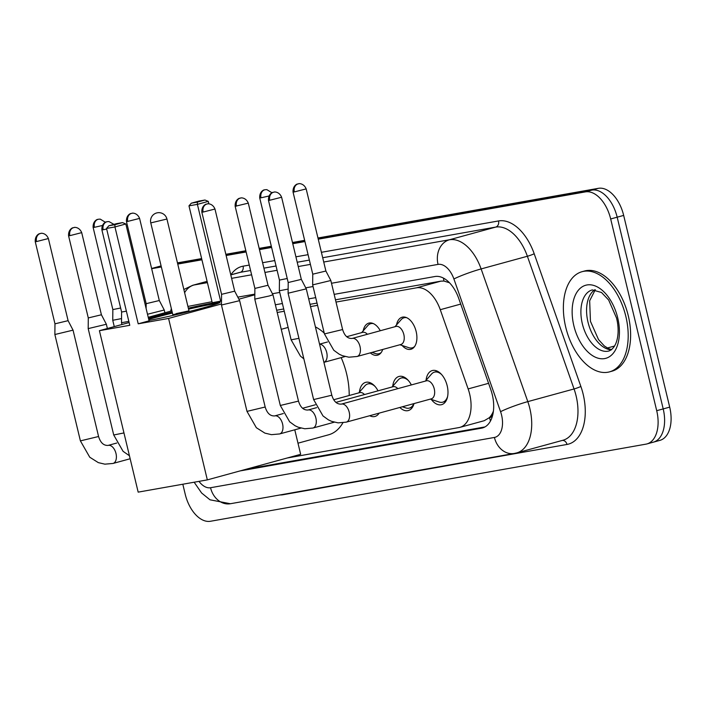 <?xml version="1.0" encoding="UTF-8"?>
<svg xmlns="http://www.w3.org/2000/svg" width="705" height="705" viewBox="0 0 705 705"><rect width="100%" height="100%" fill="white"/><g stroke="black" fill="none" stroke-linecap="round" stroke-linejoin="round"><path stroke-width="1.06" d="M396.51 324.952A16.62 9.747 74.7 0 1 402.15 317.215A16.62 9.747 74.7 0 1 416.161 331.544A16.62 9.747 74.7 0 1 410.927 349.275A16.62 9.747 74.7 0 1 402.132 345.485M363.19 330.856A16.62 9.747 74.7 0 1 368.83 323.119A16.62 9.747 74.7 0 1 380.286 330.742M426.058 380.312A17.678 10.364 74.7 0 1 432.288 370.557A17.678 10.364 74.7 0 1 447.19 385.794A17.678 10.364 74.7 0 1 441.63 404.661A17.678 10.364 74.7 0 1 431.301 399.444M392.738 386.208A17.678 10.364 74.7 0 1 398.968 376.461A17.678 10.364 74.7 0 1 411.35 384.93M359.418 392.112A17.678 10.364 74.7 0 1 365.648 382.357A17.678 10.364 74.7 0 1 378.03 390.834M493.421 411.077A31.161 18.268 74.7 0 1 489.235 417.757L489.552 417.704A10.39 6.089 -105.3 0 0 492.742 414.892M449.49 282.775L443.956 281.039L440.898 281.145L335.474 299.81M317.03 303.079L309.988 304.322M283.71 308.975L276.668 310.226M287.349 457.968L458.893 427.591A31.161 18.268 -105.3 0 0 459.863 427.371L484.256 420.691L489.235 417.757M459.863 427.371A31.161 18.268 -105.3 0 0 468.138 388.913L440.273 309.698A31.161 18.268 -105.3 0 0 416.496 287.825L336.021 302.075M317.576 305.344L310.535 306.587M284.256 311.24L277.215 312.491M382.727 349.46A16.62 9.747 74.7 0 1 377.607 355.17A16.62 9.747 74.7 0 1 370.292 352.87M375.765 414.064A15.58 9.139 -105.3 0 0 376.056 413.994L379.158 413.139A17.678 10.364 74.7 0 1 374.989 416.461A17.678 10.364 74.7 0 1 369.702 415.721M414.02 403.586A17.678 10.364 74.7 0 1 408.31 410.557A17.678 10.364 74.7 0 1 399.832 407.472M317.964 237.99L598.36 188.332L591.865 190.112L318.105 238.59L591.865 190.112A31.161 18.268 74.7 0 1 617.175 217.184L663.202 408.909A31.161 18.268 74.7 0 1 653.394 442.158A31.161 18.268 74.7 0 1 652.425 442.37M151.619 268.535L156.44 267.221A31.161 18.268 74.7 0 0 155.479 267.433A31.161 18.268 74.7 0 1 156.44 267.221L161.101 265.944M177.607 263.467L201.78 259.184L177.607 263.467M225.988 254.902L245.983 251.359L225.988 254.902M259.299 249.006L271.469 246.847L259.299 249.006M292.619 243.102L304.789 240.951L292.619 243.102M598.36 188.332A31.161 18.268 74.7 0 1 623.669 215.413L669.697 407.129A31.161 18.268 74.7 0 1 659.889 440.378L653.394 442.158A31.161 18.268 74.7 0 0 663.202 408.909L617.175 217.184A31.161 18.268 74.7 0 0 591.865 190.112L585.37 191.892A31.161 18.268 74.7 0 1 610.68 218.964L656.707 410.689A31.161 18.268 74.7 0 1 646.899 443.938A31.161 18.268 74.7 0 1 645.939 444.15L210.513 521.259A31.161 18.268 74.7 0 1 185.203 494.179L182.815 484.229M177.457 262.868L201.639 258.585M225.838 254.302L245.833 250.76M259.158 248.398L271.319 246.248M292.478 242.502L304.639 240.343M139.308 280.149A31.161 18.268 74.7 0 1 140.039 278.158M151.654 268.693L161.357 266.975M177.748 264.075L201.93 259.793M226.129 255.51L246.124 251.967M259.449 249.605L271.61 247.455M292.769 243.71L304.93 241.551M318.255 239.189L585.37 191.892M240.026 470.931L481.515 428.164A31.161 18.268 -105.3 0 0 482.484 427.953A31.161 18.268 -105.3 0 0 490.759 389.495L458.717 298.391A31.161 18.268 -105.3 0 0 434.941 276.519L334.17 294.364M315.725 297.633L308.684 298.876M282.405 303.529L275.364 304.78M484.952 426.93L246.521 469.151M625.855 316.448A51.932 30.456 74.7 0 1 609.499 371.87A51.932 30.456 74.7 0 1 565.71 327.102A51.932 30.456 74.7 0 1 582.057 271.689A51.932 30.456 74.7 0 1 625.855 316.448M582.057 271.689L584.489 271.02A51.932 30.456 74.7 0 1 628.287 315.787A51.932 30.456 74.7 0 1 611.931 371.2L609.499 371.87M341.176 357.62A57.131 33.496 74.7 0 1 346.622 373.835A57.131 33.496 74.7 0 1 349.204 395.496M342.877 422.806A57.131 33.496 74.7 0 1 328.636 434.791L297.986 443.189M315.408 326.9A57.131 33.496 74.7 0 1 324.23 333.077M188.332 308.156A40.511 1.771 166.5 0 1 212.302 303.115A40.511 1.771 166.5 0 1 220.048 302.322A40.511 1.771 166.5 0 1 193.205 310.5A40.511 1.771 166.5 0 1 149.011 320.449A40.511 1.771 166.5 0 1 148.984 320.449M138.206 323.815L114.95 226.948L106.525 228.438L129.782 325.305L99.414 330.689L138.171 492.134L207.332 479.885L168.574 318.44L138.206 323.815L149.081 320.837L125.825 223.97L114.95 226.948L114.88 224.701L108.87 225.759L106.525 228.438M148.499 318.431A40.511 1.771 166.5 0 1 172.17 312.033M168.574 318.44L221.467 303.952M238.872 299.184L254.822 294.813M254.822 294.126L237.805 297.14M188.975 205.851L191.319 203.181L198.951 201.092L204.961 200.026L208.275 201.383L197.4 204.362L188.975 205.851L212.231 302.718L221.493 301M211.993 301.714L187.918 306.437M171.879 310.834L148.235 317.312M129.121 322.546L99.414 330.689M207.332 479.885L300.656 454.32L294.769 429.794M108.87 225.759L116.501 223.67L122.511 222.613L114.88 224.701M125.825 223.97L122.511 222.613M208.275 201.383L208.874 203.877M204.961 200.026L197.329 202.115L197.4 204.362L220.656 301.229M191.319 203.181L197.329 202.115M188.975 310.852L166.935 219.026L150.773 222.903L172.822 314.73L188.975 310.852L176.083 313.637M148.746 319.435A40.511 1.771 166.5 0 1 157.444 316.942A40.511 1.771 166.5 0 1 172.417 313.038M188.57 309.16A40.511 1.771 166.5 0 1 218.444 303.238M98.577 436.51L80.396 440.881L54.867 334.523L73.047 330.151L98.577 436.51C100.48 442.722 103.653 445.683 108.094 445.41A9.35 5.481 -105.3 0 0 108.05 445.428M35.25 241.692C34.809 234.492 40.678 233.179 39.48 233.778L40.634 233.461A6.75 5.464 -100 0 0 40.238 233.558A6.75 5.464 80 0 0 36.537 241.559L35.25 241.692L54.972 323.824L68.094 320.669M123.957 432.932L113.716 434.976L88.187 328.618L106.367 324.256L107.38 328.504M68.57 235.787C68.129 228.596 73.999 227.274 72.8 227.874L73.954 227.565A6.75 5.464 -100 0 0 73.558 227.653A6.75 5.464 80 0 0 69.857 235.655L68.57 235.787L88.284 317.929L101.414 314.774L106.367 324.256M121.939 324.52L121.507 322.723L128.839 321.374M101.89 229.892C101.45 222.692 107.31 221.379 106.12 221.978L107.275 221.661A6.75 5.464 -100 0 0 106.878 221.758A6.75 5.464 80 0 0 103.177 229.76L101.89 229.892L121.604 312.024L126.389 311.169M265.177 407.014L246.988 411.376L221.458 305.018L239.638 300.656L265.177 407.014C267.072 413.218 270.244 416.188 274.686 415.915A9.35 5.481 -105.3 0 0 274.642 415.924M201.841 212.187C201.401 204.996 207.27 203.674 206.071 204.274L207.226 203.965A6.75 5.464 -100 0 0 206.829 204.053A6.75 5.464 80 0 0 203.137 212.055L201.841 212.187L221.564 294.329L234.694 291.174L239.638 300.656M375.025 386.402A15.58 9.139 -105.3 0 0 367.825 383.934A15.58 9.139 -105.3 0 0 364.917 385.829L358.748 392.888M364.494 394.536A9.35 5.481 -105.3 0 0 359.735 392.614L333.694 399.753M402.361 406.776L405.913 407.948A15.58 9.139 -105.3 0 0 409.376 408.089A15.58 9.139 -105.3 0 0 413.844 403.63M269.284 295.977L272.958 294.752L268.015 285.269L254.884 288.424L254.778 299.123L269.284 295.977M408.345 380.506A15.58 9.139 -105.3 0 0 401.145 378.039A15.58 9.139 -105.3 0 0 398.237 379.933L392.059 386.983M397.814 388.64A9.35 5.481 -105.3 0 0 393.055 386.719L335.888 402.379M430.323 399.118L439.224 402.044A15.58 9.139 -105.3 0 0 442.696 402.194A15.58 9.139 -105.3 0 0 447.631 396.404M346.199 422.163A9.35 5.481 -105.3 0 0 346.261 422.145L431.31 398.845A9.35 5.481 -105.3 0 0 434.254 388.869A9.35 5.481 -105.3 0 0 426.375 380.815L341.326 404.115A9.35 5.481 -105.3 0 0 341.282 404.124M313.628 399.576L288.098 293.218L306.278 288.856L331.808 395.214C333.712 401.418 336.884 404.388 341.326 404.115A9.35 5.481 -105.3 0 1 349.204 412.169A9.35 5.481 -105.3 0 1 346.314 422.128A9.35 5.481 -105.3 0 1 346.261 422.145L338.1 422.868L331.544 421.326L328.415 419.863L322.987 415.924L313.628 399.576L331.808 395.214M268.482 200.387C268.041 193.196 273.91 191.875 272.712 192.474L273.866 192.165A6.75 5.464 -100 0 0 273.469 192.254A6.75 5.464 80 0 0 269.768 200.255L268.482 200.387L288.195 282.529L301.326 279.374L306.278 288.856M441.665 374.602A15.58 9.139 -105.3 0 0 434.465 372.134A15.58 9.139 -105.3 0 0 431.548 374.029L425.379 381.088M114.272 326.618L112.747 320.281L121.542 318.589M93.13 227.451C92.699 220.251 98.559 218.938 97.361 219.537L98.524 219.22A6.75 5.464 -100 0 0 98.127 219.308A6.75 5.464 80 0 0 94.426 227.318L93.13 227.451L112.853 309.583L120.643 308.014M147.495 314.263L164.247 310.015L164.908 312.747M126.451 221.546C126.019 214.346 131.879 213.033 130.681 213.633L131.844 213.324A6.75 5.464 -100 0 0 131.447 213.412A6.75 5.464 80 0 0 127.746 221.414L126.451 221.546L146.173 303.679L159.304 300.524M371.94 352.412L375.492 353.584A15.58 9.139 -105.3 0 0 378.955 353.725A15.58 9.139 -105.3 0 0 381.273 352.438M298.929 338.356L291.112 339.819L279.339 290.777L288.133 289.085M259.722 197.946C259.29 190.747 265.15 189.434 263.952 190.033L265.115 189.724A6.75 5.464 -100 0 0 264.719 189.812A6.75 5.464 80 0 0 261.017 197.814L259.722 197.946L279.444 280.079L287.235 278.51M373.377 323.604A15.58 9.139 -105.3 0 0 370.724 323.674A15.58 9.139 -105.3 0 0 367.816 325.569L361.647 332.619M367.393 334.276A9.35 5.481 -105.3 0 0 362.634 332.355L346.693 336.717M399.902 344.754L408.812 347.68A15.58 9.139 -105.3 0 0 412.275 347.829A15.58 9.139 -105.3 0 0 414.593 346.534M357.003 356.501A9.35 5.481 -105.3 0 0 357.074 356.492L400.889 344.481A9.35 5.481 -105.3 0 0 403.833 334.514A9.35 5.481 -105.3 0 0 395.954 326.45L352.13 338.453A9.35 5.481 -105.3 0 0 352.086 338.47M324.432 333.923L312.659 284.882L330.839 280.511L342.612 329.552C344.516 335.765 347.688 338.726 352.13 338.453A9.35 5.481 -105.3 0 1 360.017 346.516A9.35 5.481 -105.3 0 1 357.118 356.474A9.35 5.481 -105.3 0 1 357.074 356.492L348.904 357.206L342.348 355.664L339.22 354.201L333.791 350.262L324.432 333.923L342.612 329.552M293.042 192.042C292.61 184.851 298.471 183.538 297.272 184.137L298.435 183.82A6.75 5.464 -100 0 0 298.039 183.908A6.75 5.464 80 0 0 294.337 191.919L293.042 192.042L312.764 274.183L325.895 271.028L330.839 280.511M406.697 317.699A15.58 9.139 -105.3 0 0 404.044 317.77A15.58 9.139 -105.3 0 0 401.136 319.665L394.959 326.723M443.498 278.14A31.161 25.204 80 0 0 443.956 281.039M489.552 417.704A31.161 25.204 80 0 0 490.495 420.973M440.898 281.145L416.496 287.825M460.717 304.093L440.273 309.698M488.583 383.317L468.138 388.913M669.697 407.129L656.707 410.689M623.669 215.413L610.68 218.964M614.654 346.005L607.305 348.014M198.986 481.365A20.771 12.179 -105.3 0 0 210.539 487.728L494.408 437.452A20.771 12.179 -105.3 0 0 501.59 415.148A20.771 12.179 -105.3 0 0 500.568 411.676L453.897 278.977A20.771 12.179 -105.3 0 0 438.043 264.401L331.5 283.26M194.157 482.22L201.621 493.007L209.993 499.801L230.394 503.731A20.771 16.805 -100 0 1 210.539 487.728M323.736 262.031L449.429 239.77A41.551 24.367 74.7 0 1 481.127 268.931L527.807 401.621A41.551 24.367 74.7 0 1 529.852 408.565A41.551 24.367 74.7 0 1 516.774 452.901L563.031 440.228A41.551 24.367 -105.3 0 0 576.108 395.902A41.551 24.367 -105.3 0 0 574.055 388.957L527.384 256.259A41.551 24.367 -105.3 0 0 495.685 227.098L322.705 257.73M321.401 252.311L498.532 220.947A46.741 27.407 74.7 0 1 534.196 253.747L580.867 386.446A5.191 0.502 -19.4 0 1 574.055 388.957L527.807 401.621A20.771 2.018 160.6 0 0 500.568 411.676M580.867 386.446A46.741 27.407 74.7 0 1 567.005 444.45L283.137 494.725A5.191 4.204 80 0 0 283.058 494.408M283.137 494.725A46.741 27.407 74.7 0 1 279.885 494.972M230.905 274.827A46.741 27.407 74.7 0 1 243.084 266.182L249.279 265.08M262.595 262.727L274.765 260.568M295.915 256.823L308.076 254.672M207.103 281.348L192.694 285.296A41.551 24.367 74.7 0 1 193.981 285.005L207.12 281.41M230.791 274.924L240.238 272.333A41.551 24.367 -105.3 0 0 238.951 272.623L230.773 274.862M453.897 278.977A20.771 2.018 160.6 0 1 481.127 268.931L527.384 256.259A5.191 0.502 -19.4 0 0 534.196 253.747M438.043 264.401A20.771 16.805 -100 0 1 449.429 239.77L495.685 227.098A5.191 4.204 80 0 0 498.532 220.947M184.622 292.698A20.771 16.805 -100 0 1 193.981 285.005L207.411 282.626M231.61 278.343L251.606 274.8M264.93 272.438L277.091 270.288M298.25 266.543L310.411 264.393M309.38 260.092L297.219 262.242M276.06 265.988L263.899 268.147M250.575 270.508L240.238 272.333A5.191 4.204 80 0 0 243.084 266.182M313.055 286.53L305.741 287.825M279.735 292.434L272.421 293.729M567.005 444.45A5.191 4.204 80 0 0 562.378 440.413M230.394 503.731L514.262 453.465A20.771 16.805 -100 0 1 494.408 437.452M483.427 427.644L481.515 428.164M609.014 350.975A31.663 18.568 74.7 0 1 582.321 323.692A31.663 18.568 74.7 0 1 592.288 289.905L601.497 292.478L608.653 300.013L616.531 318.017C620.109 332.117 617.65 347.45 609.014 350.975M617.721 317.893A37.894 22.216 74.7 0 1 604.617 358.589A37.894 22.216 74.7 0 1 573.844 325.666A37.894 22.216 74.7 0 1 586.939 284.97A37.894 22.216 74.7 0 1 617.721 317.893M611.402 349.812A31.663 18.568 74.7 0 1 587.996 322.132A31.663 18.568 74.7 0 1 594.932 289.702M112.967 463.458A9.35 5.481 -105.3 0 0 113.038 463.449A9.35 5.481 -105.3 0 0 113.082 463.432A9.35 5.481 -105.3 0 0 115.981 453.474A9.35 5.481 -105.3 0 0 108.094 445.41L116.757 443.04M36.537 241.559L48.381 238.537L68.103 320.669L73.047 330.151M69.857 235.655L81.701 232.632L101.414 314.774M103.177 229.76L106.666 229.028M279.559 433.963A9.35 5.481 -105.3 0 0 279.629 433.945A9.35 5.481 -105.3 0 0 279.673 433.927A9.35 5.481 -105.3 0 0 282.573 423.969A9.35 5.481 -105.3 0 0 274.686 415.915L283.348 413.535M203.137 212.055L214.972 209.032L234.694 291.174M236.448 206.16A6.75 5.464 80 0 1 240.149 198.149A6.75 5.464 -100 0 1 240.546 198.061L239.392 198.378C240.59 197.779 234.721 199.092 235.162 206.292L248.292 203.137L268.015 285.269M312.879 428.058A9.35 5.481 -105.3 0 0 312.95 428.041A9.35 5.481 -105.3 0 0 312.994 428.032A9.35 5.481 -105.3 0 0 315.893 418.074A9.35 5.481 -105.3 0 0 308.006 410.01A9.35 5.481 -105.3 0 0 307.962 410.028M334.276 422.198L312.95 428.041L304.78 428.763L298.224 427.221L295.095 425.758L289.667 421.819L280.308 405.472L298.488 401.11C300.392 407.314 303.564 410.284 308.006 410.01L316.668 407.64M269.768 200.255L281.612 197.233L301.326 279.374M94.426 227.318L102.304 225.529M127.746 221.414L139.581 218.391L159.304 300.533L164.247 310.015M345.08 356.545L323.921 362.344A9.35 5.481 -105.3 0 0 326.697 352.412A9.35 5.481 -105.3 0 0 319.576 344.243M261.017 197.814L268.896 196.025M294.337 191.919L306.173 188.896L325.895 271.028M161.093 265.9L151.61 268.49M646.899 443.938L653.394 442.158M192.694 285.296L183.846 289.491M171.315 308.482L170.725 311.152M514.262 453.465L516.774 452.901M595.293 289.737L589.662 300.771L590.446 321.321L598.51 339.572L604.308 345.943L608.715 348.719L611.684 349.592M281.251 329.305L288.142 327.42M166.935 219.026A8.31 8.31 0 0 0 157.4 212.787A8.31 8.31 0 0 0 150.773 222.903M130.161 458.752L113.038 463.449L104.869 464.163L98.312 462.621L89.755 457.219L80.396 440.881M54.972 323.824L54.867 334.514M48.381 238.537C45.693 232.06 39.762 233.355 40.996 233.408L40.634 233.461M113.716 434.976L123.075 451.323L129.438 455.747M88.284 317.92L88.187 328.618M81.701 232.632C79.013 226.155 73.082 227.459 74.316 227.512L73.954 227.565M121.604 312.024L121.507 322.714M113.937 224.375L109.011 221.582L107.275 221.661M300.956 428.102L279.629 433.945L271.46 434.668L264.913 433.126L256.356 427.724L246.988 411.376M367.825 383.934L370.927 383.088M315.32 404.785L302.568 408.274M221.564 294.32L221.458 305.018M214.972 209.032C212.284 202.555 206.353 203.86 207.587 203.912L207.226 203.965M409.376 408.089L412.478 407.243M298.488 401.11L272.958 294.761M401.145 378.039L404.247 377.184M280.308 405.472L254.778 299.123M235.162 206.292L254.884 288.424M248.292 203.137C245.604 196.66 239.674 197.955 240.907 198.008L240.546 198.061M442.696 402.194L445.798 401.339M434.465 372.134L437.567 371.288M288.195 282.52L288.098 293.218M281.612 197.233C278.924 190.755 272.985 192.06 274.227 192.112L273.866 192.165M112.853 309.583L112.747 320.273M105.415 222.278L100.26 219.14L98.524 219.22M146.173 303.679L146.129 308.534M139.581 218.391C136.893 211.914 130.963 213.218 132.196 213.271L131.844 213.324M378.955 353.725L380.603 353.275M291.112 339.819L300.48 356.166L303.855 358.845M370.724 323.674L372.372 323.225M327.473 341.987L319.55 344.155M279.444 280.079L279.339 290.777M272.007 192.782L266.851 189.645L265.115 189.724M412.275 347.829L413.923 347.38M404.044 317.77L405.692 317.32M312.764 274.183L312.659 284.873M306.173 188.896C303.485 182.41 297.554 183.714 298.797 183.767L298.435 183.82"/></g></svg>
